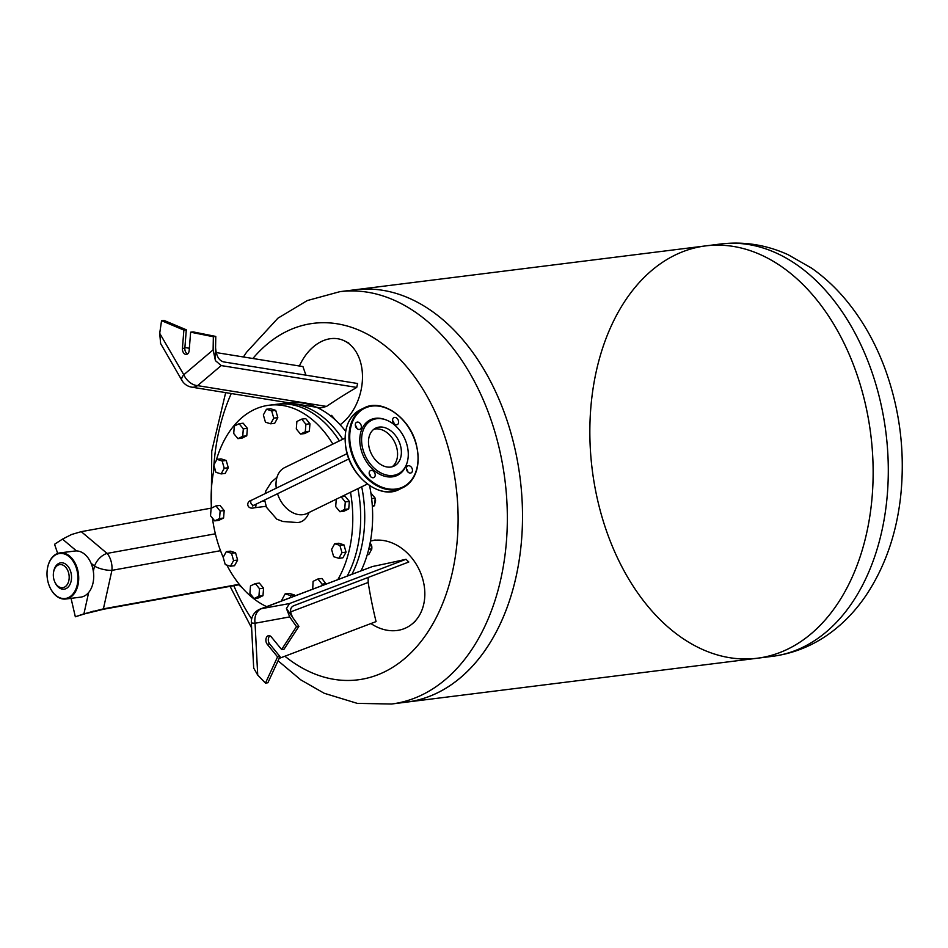 <?xml version="1.0" encoding="UTF-8"?>
<svg xmlns="http://www.w3.org/2000/svg" width="948" height="948" viewBox="0 0 948 948"><rect width="100%" height="100%" fill="white"/><g stroke="black" fill="none" stroke-linecap="round" stroke-linejoin="round"><path stroke-width="1.42" d="M49.699 586.859A23.238 15.701 -97.1 0 0 49.746 586.966A23.238 15.701 -97.1 0 0 65.756 599.006A23.238 15.701 -97.1 0 0 78.447 574.002A23.238 15.701 -97.1 0 0 59.985 552.885A23.238 15.701 -97.1 0 0 56.548 553.916A23.238 15.701 -97.1 0 0 47.436 568.504A23.238 15.701 -97.1 0 0 47.424 568.61M56.299 554.497A22.681 15.322 82.9 0 1 76.243 567.769A22.681 15.322 82.9 0 1 70.33 596.482A22.681 15.322 82.9 0 1 49.651 586.753A22.681 15.322 82.9 0 1 47.4 568.729A22.681 15.322 82.9 0 1 56.299 554.497M59.985 552.885L74.975 551.013A23.238 15.701 82.9 0 1 90.984 563.053A23.238 15.701 82.9 0 1 93.295 581.515A23.238 15.701 82.9 0 1 80.758 597.133L65.756 599.006M54.676 581.669L54.96 582.309A13.296 8.982 -97.1 0 0 67.071 588.009A13.296 8.982 -97.1 0 0 70.543 571.17A13.296 8.982 -97.1 0 0 58.847 563.396A13.296 8.982 -97.1 0 0 53.633 571.739L53.526 572.426A11.637 7.857 -97.1 0 0 54.676 581.669A11.637 7.857 -97.1 0 0 65.282 586.658A11.637 7.857 -97.1 0 0 68.315 571.928A11.637 7.857 -97.1 0 0 58.089 565.115A11.637 7.857 -97.1 0 0 53.526 572.426M93.319 581.397A22.681 15.322 -97.1 0 0 93.331 581.29A22.681 15.322 -97.1 0 0 91.079 563.266A22.681 15.322 -97.1 0 0 91.032 563.159M238.754 584.786A47.092 17.585 -102.1 0 0 241.657 587.179M88.662 592.488L83.922 613.854L75.33 616.769L71.053 598.342M57.698 553.431L54.546 544.282L62.497 539.116L76.504 550.93M83.922 613.854L103.403 608.853L111.923 570.352A13.853 4.764 -167.5 0 1 94.504 566.098A13.853 8.248 -49.9 0 1 107.065 553.407L81.255 531.65L71.55 534.506L62.497 539.116M75.33 616.769L93.532 611.128M239.524 584.643L103.628 609.232L87.406 613.202M81.255 531.65L211.451 508.092M103.403 608.853L239.24 584.288M787.966 649.025A207.778 140.375 82.9 0 1 757.298 658.232A207.778 140.375 82.9 0 1 592.204 469.485A207.778 140.375 82.9 0 1 705.679 245.888A207.778 140.375 82.9 0 1 866.97 411.396A207.778 140.375 82.9 0 1 787.966 649.025M243.423 356.969L246.48 352.348L277.906 318.196L307.259 300.575L339.894 291.664A207.778 140.375 82.9 0 1 501.172 457.185A207.778 140.375 82.9 0 1 422.18 694.813A207.778 140.375 82.9 0 1 391.512 704.02L406.668 702.113A207.778 140.375 -97.1 0 0 520.156 478.515A207.778 140.375 -97.1 0 0 355.05 289.768A207.778 140.375 82.9 0 1 516.34 455.277A207.778 140.375 82.9 0 1 437.348 692.917A207.778 140.375 82.9 0 1 406.668 702.113L757.298 658.232A207.778 140.375 -97.1 0 0 870.785 434.622A207.778 140.375 -97.1 0 0 705.679 245.888L720.847 243.98A207.778 140.375 82.9 0 1 882.126 409.489A207.778 140.375 82.9 0 1 803.134 647.129A207.778 140.375 82.9 0 1 772.454 656.336C795.313 653.29 815.967 644.45 834.441 629.804C846.422 620.253 856.897 608.877 865.88 595.652C884.768 567.378 896.346 534.471 900.6 496.906C905.269 453.227 900.138 410.685 885.219 369.282C875.123 341.813 861.27 317.805 843.661 297.293C833.92 286.012 823.22 276.295 811.583 268.13L788.203 254.751C766.47 244.857 744.014 241.266 720.847 243.98M252.891 358.498A179.622 121.356 82.9 0 1 447.977 446.816A179.622 121.356 82.9 0 1 384.497 671.871A179.622 121.356 82.9 0 1 284.874 656.229M251.658 618.985A179.622 121.356 82.9 0 1 233.801 585.686M213.49 472.104A179.622 121.356 82.9 0 1 213.893 465.255M213.928 464.852A179.622 121.356 82.9 0 1 231.265 393.539M373.879 429.243A21.081 15.144 -116 0 1 396.548 447.006A21.081 15.144 -116 0 1 392.176 466.76M392.602 420.675A3.875 2.785 -116 0 1 393.941 422.95A3.875 2.785 -116 0 1 394.095 423.732M406.455 468.964A3.875 2.785 -116 0 1 407.782 471.227A3.875 2.785 -116 0 1 407.936 472.009M369.187 473.633A3.875 2.785 -116 0 1 370.514 475.896A3.875 2.785 -116 0 1 370.68 476.678M355.346 425.344A3.875 2.785 -116 0 1 356.673 427.607A3.875 2.785 -116 0 1 356.827 428.389M406.976 463.051L406.645 464.07A30.881 22.183 -116 0 1 378.216 473.431A30.881 22.183 -116 0 1 360.027 436.139A30.881 22.183 -116 0 1 384.912 419.502L385.919 419.869A29.921 21.496 -116 0 1 406.822 444.339A29.921 21.496 -116 0 1 406.976 463.051A29.921 21.496 -116 0 1 379.437 472.116A29.921 21.496 -116 0 1 361.816 435.985A29.921 21.496 -116 0 1 385.919 419.869M392.768 421.457A3.875 2.785 64 0 0 397.307 424.597A3.875 2.785 64 0 0 398.444 420.758A3.875 2.785 64 0 0 393.906 417.618A3.875 2.785 64 0 0 392.768 421.457M406.609 469.746A3.875 2.785 64 0 0 411.148 472.874A3.875 2.785 64 0 0 412.285 469.035A3.875 2.785 64 0 0 407.747 465.906A3.875 2.785 64 0 0 406.609 469.746M369.353 474.415A3.875 2.785 64 0 0 373.891 477.543A3.875 2.785 64 0 0 375.029 473.704A3.875 2.785 64 0 0 370.49 470.564A3.875 2.785 64 0 0 369.353 474.415M355.5 426.126A3.875 2.785 64 0 0 360.039 429.254A3.875 2.785 64 0 0 361.176 425.415A3.875 2.785 64 0 0 356.638 422.287A3.875 2.785 64 0 0 355.5 426.126M400.352 445.145A21.081 15.144 64 0 0 375.692 428.129A21.081 15.144 64 0 0 371.32 453.713A21.081 15.144 64 0 0 394.178 466.025A21.081 15.144 64 0 0 400.352 445.145M220.126 511.055L219.533 518.532L214.734 520.879L210.527 515.748L211.12 508.27L215.919 505.924L220.126 511.055L224.178 510.557L223.586 518.023L219.533 518.532M215.919 505.924L219.972 505.426L224.178 510.557M223.586 518.023L218.787 520.369L214.734 520.879M213.833 465.03L216.95 459.353L222.152 460.965L224.238 468.253L221.121 473.917L215.919 472.305L213.833 465.03M222.152 460.965L226.205 460.467L221.002 458.856L216.95 459.353M226.205 460.467L228.29 467.743L225.174 473.408L221.121 473.917M228.29 467.743L224.238 468.253M242.724 436.305L237.924 438.651L233.718 433.52L234.31 426.043L239.109 423.709L243.316 428.84L242.724 436.305L246.776 435.807L241.977 438.142L237.924 438.651M239.109 423.709L243.162 423.199L247.369 428.33L246.776 435.807M247.369 428.33L243.316 428.84M282.374 600.629L282.054 599.527L285.17 593.863L289.223 593.353L294.425 594.965L294.698 595.948M294.425 594.965L290.361 595.474L290.918 597.382M285.17 593.863L290.361 595.474M255.308 583.589L259.515 588.72L258.923 596.185L254.111 598.532L249.905 593.401L250.497 585.923L255.308 583.589L259.361 583.079L263.568 588.21L259.515 588.72M263.568 588.21L262.975 595.688L258.923 596.185M262.975 595.688L258.176 598.022L254.111 598.532M225.269 564.605L223.183 557.329L226.299 551.665L231.502 553.276L233.587 560.552L230.471 566.217L225.269 564.605M226.299 551.665L230.352 551.155L235.554 552.767L237.64 560.043L234.523 565.719L230.471 566.217M237.64 560.043L233.587 560.552M235.554 552.767L231.502 553.276M337.891 579.536A103.889 70.188 -97.1 0 0 350.499 492.261M332.866 444.079A103.889 70.188 -97.1 0 0 269.054 405.234A103.889 70.188 -97.1 0 0 216.12 460.858M214.485 467.293A103.889 70.188 -97.1 0 0 211.463 508.104M212.447 518.094A103.889 70.188 -97.1 0 0 223.183 557.317M226.88 565.103A103.889 70.188 -97.1 0 0 266.613 606.613M301.689 419.135L305.742 418.625L309.949 423.756L309.356 431.233L304.557 433.58L300.504 434.077L296.297 428.946L296.89 421.481L301.689 419.135L305.896 424.266L305.303 431.743L300.504 434.077M341.256 496.764L345.131 496.278L349.338 501.409L348.746 508.886L343.946 511.233L339.894 511.742L335.687 506.599L336.267 499.193M312.71 589.099L313.077 581.361L317.888 579.015L321.941 578.505L326.112 584.015M334.691 543.749L338.744 543.24L343.946 544.851L346.032 552.139L342.915 557.803L338.863 558.313L333.66 556.701L331.575 549.413L334.691 543.749L339.882 545.361L341.979 552.637L338.863 558.313M266.471 409.252L270.524 408.742L275.726 410.354L277.811 417.63L274.695 423.294L270.642 423.803L265.44 422.192L263.354 414.916L266.471 409.252L271.673 410.863L273.759 418.139L270.642 423.803M334.419 418.815A4.432 2.998 82.9 0 1 334.917 419.324A4.432 2.998 82.9 0 1 335.355 419.964M335.45 420.083L331.61 415.39L330.153 415.568M375.467 501.551A3.875 2.619 -97.1 0 0 375.491 501.445A3.875 2.619 -97.1 0 0 375.538 501.018A3.875 2.619 -97.1 0 0 375.171 498.529M375.171 498.565A4.432 2.998 82.9 0 1 375.515 501.184A4.432 2.998 82.9 0 1 375.444 501.67A4.432 2.998 82.9 0 1 374.78 503.483M373.796 496.468A4.432 2.998 82.9 0 1 374.744 497.617M372.363 506.742L374.602 505.651L375.195 498.174L370.905 493.055M372.315 505.936L374.602 505.651M371.64 498.624L375.195 498.174M371.758 548.323A3.875 2.619 -97.1 0 0 371.782 548.217A3.875 2.619 -97.1 0 0 371.391 545.136A3.875 2.619 -97.1 0 0 371.343 545.029M370.324 543.453A4.432 2.998 82.9 0 1 371.296 544.922A4.432 2.998 82.9 0 1 371.746 548.394L371.782 548.217M367.231 554.758L368.772 554.568L371.889 548.892L370.147 542.813M368.725 549.295L371.889 548.892M351.957 574.192A103.889 70.188 -97.1 0 0 361.709 486.786M342.726 439.268A103.889 70.188 -97.1 0 0 281.011 403.741A103.889 70.188 -97.1 0 0 278.985 404.038M361.034 570.862A103.889 70.188 -97.1 0 0 369.566 485.554M345.664 431.304A103.889 70.188 -97.1 0 0 288.915 402.758M347.229 575.993A103.889 70.188 -97.1 0 0 357.917 488.635M339.396 440.891A103.889 70.188 -97.1 0 0 276.958 404.251L269.054 405.234M275.726 410.354L271.673 410.863M277.811 417.63L273.759 418.139M346.032 552.139L341.979 552.637M343.946 544.851L339.882 545.361M317.888 579.015L322.095 584.146L321.976 585.58M326.148 583.636L322.095 584.146M341.114 496.835L345.285 501.919L344.693 509.396L339.894 511.742M348.746 508.886L344.693 509.396M349.338 501.409L345.285 501.919M309.356 431.233L305.303 431.743M309.949 423.756L305.896 424.266M370.407 475.552A25.513 18.332 -116 0 1 369.637 475.185M367.397 484.013L307.105 513.425A25.513 18.332 -116 0 1 277.527 493.73M276.271 488.173A25.513 18.332 -116 0 1 284.732 467.565L345.025 438.154M262.158 501.219L264.871 500.888L266.234 506.291L254.408 507.773A2.773 1.872 -97.1 0 0 254.822 507.654A2.773 1.872 -97.1 0 0 255.83 504.312M309.048 512.477C306.56 518.722 302.768 522.075 297.672 522.561L282.871 521.495L276.792 519.16L265.677 506.362M340.119 424.751A47.092 33.381 -75.2 0 0 362.397 380.184A47.092 33.381 -75.2 0 0 344.634 340.972A47.092 33.381 -75.2 0 0 341.031 339.526A47.092 33.381 -75.2 0 0 299.402 365.999M191.721 387.151A13.853 9.776 -80.8 0 0 197.575 385.635A13.853 9.338 49.7 0 1 183.793 374.744L159.714 333.317L161.551 320.685L183.876 330.094L182.419 348.437A4.989 3.365 -97.1 0 0 186.412 354.422A4.989 3.365 -97.1 0 0 189.173 350.523L190.631 332.191L213.347 336.741L213.122 349.871L183.793 374.744A13.853 5.439 -30.2 0 0 181.945 380.444A13.853 13.853 0 0 0 191.721 387.151L320.578 407.936L326.515 406.431A329.098 132.08 -16.7 0 1 356.732 387.424A326.278 231.182 -80.2 0 1 357.621 383.513L223.669 361.911C218.917 360.607 216.227 355.891 215.587 347.774M305.967 375.183A329.122 167.476 -134.8 0 1 302.945 366.58L216.227 352.585M184.896 347.537L189.351 348.26M159.714 333.317L160.627 343.555L181.945 380.444M161.551 320.685L163.98 320.388L186.306 329.786L183.876 330.094M187.586 353.936A4.989 3.365 82.9 0 1 184.848 348.129L186.306 329.786M190.631 332.191L193.06 331.883L215.777 336.433L213.347 336.741M326.515 406.431L197.575 385.635L221.228 365.572L215.338 360.56L215.777 336.433M215.386 360.513L213.122 349.871M221.228 365.572L356.732 387.424M370.905 623.547A47.092 37.114 -116.2 0 0 412.202 623.903A47.092 37.114 -116.2 0 0 419.881 614.505A47.092 37.114 -116.2 0 0 415.153 562.543A47.092 37.114 -116.2 0 0 371.261 540.881A47.092 37.114 -116.2 0 0 370.467 541.071M372.434 566.537L260.262 609.031A13.853 13.853 0 0 0 251.35 622.694A13.853 1.102 177 0 0 255.048 623.251L289.697 616.911L286.438 608.509L289.472 603.556L406.017 559.284A329.098 26.212 164.7 0 1 372.434 566.537L261.529 608.663A13.853 10.203 79.6 0 0 255.048 623.251L257.726 675.106L265.464 683.081L267.893 682.773L280.004 656.573L269.682 643.976A4.989 3.365 82.9 0 1 269.919 635.835M279.162 658.398L376.072 621.592A329.122 202.872 -89.4 0 1 368.168 582.451L368.18 577.439M292.979 617.835C289.602 611.721 289.804 607.704 293.596 605.772L408.801 562.01A326.278 185.701 -145.4 0 1 406.017 559.284M289.697 616.911L296.475 626.64L298.904 626.332L286.486 608.498M296.475 626.64L281.627 649.51L284.056 649.202L298.904 626.332M281.627 649.51L271.294 636.914A4.989 3.365 -97.1 0 0 268.651 635.646A4.989 3.365 -97.1 0 0 265.961 639.011A4.989 3.365 -97.1 0 0 267.253 644.285L277.574 656.869L280.004 656.573M277.574 656.869L265.464 683.081M251.35 622.694L253.697 668.079L257.726 675.106M289.472 603.556L261.529 608.663A13.853 10.606 -110.8 0 0 260.262 609.031M91.044 563.183L94.504 566.098L93.366 571.253M220.517 550.705L111.923 570.352A13.853 7.086 -100.3 0 0 107.065 553.407L215.362 533.807M360.299 409.773A44.331 31.841 64 0 0 351.116 463.572A44.331 31.841 64 0 0 399.167 489.452C380.338 499.88 350.796 477.271 346.056 449.151C342.998 430.167 347.75 417.049 360.299 409.773L364.115 407.913A44.331 31.841 -116 0 1 415.971 443.688A44.331 31.841 -116 0 1 402.983 487.592A44.331 31.841 -116 0 1 354.931 461.712A44.331 31.841 -116 0 1 364.115 407.913C381.771 398.255 409.299 417.31 416.101 443.593C421.102 464.615 416.729 479.285 402.983 487.592L399.167 489.452M415.911 443.569A43.774 31.45 64 0 0 357.574 413.648A43.774 31.45 64 0 0 378.181 485.518A43.774 31.45 64 0 0 415.911 443.569M347.134 453.606L251.67 500.177A2.773 1.991 64 0 0 250.971 503.234A2.773 1.991 64 0 0 253.637 505.284A2.773 1.991 64 0 0 254.1 505.154L348.911 458.903M182.419 348.437L184.848 348.129M290.657 611.887L368.168 582.451M267.253 644.285L269.682 643.976M757.298 658.232L772.454 656.336M339.894 291.664L705.679 245.888M391.512 704.02L357.289 703.369L324.157 693.249L300.777 679.87L278.06 660.768M251.623 627.967L230.08 586.35M211.274 508.128L211.76 451.094L225.671 392.626M288.642 402.781L281.011 403.741M253.021 505.248L252.595 506.031L254.1 505.154M254.408 507.773C246.8 509.965 245.508 501.516 251.67 500.177M276.982 477.306L271.472 482.046L265.961 490.661L265.037 493.659M264.445 500.106L264.504 500.923M348.793 343.046L344.634 340.972M375.183 539.981L371.261 540.881M415.295 621.331L412.202 623.903"/></g></svg>
